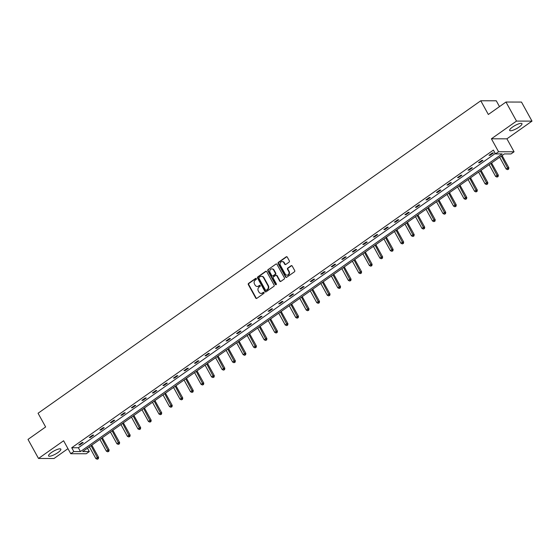<?xml version="1.0" encoding="UTF-8"?>
<svg xmlns="http://www.w3.org/2000/svg" width="560" height="560" viewBox="0 0 560 560"><rect width="100%" height="100%" fill="white"/><g stroke="black" fill="none" stroke-linecap="round" stroke-linejoin="round"><path stroke-width="0.84" d="M256.354 278.621A0.616 0.546 -89.9 0 0 255.605 278.425L248.57 283.388A0.882 0.777 -89.9 0 0 248.325 284.606L255.752 298.067A0.882 0.777 -89.9 0 0 256.83 298.347L263.865 293.384A0.616 0.546 -89.9 0 0 263.571 292.243A0.616 0.546 -89.9 0 0 263.284 292.341L262.374 292.978A2.821 2.499 -89.9 0 1 258.937 292.082L258.314 290.962A2.821 2.499 -89.9 0 1 259.112 287.07L260.022 286.426A0.616 0.546 -89.9 0 0 259.735 285.285A0.616 0.546 -89.9 0 0 259.441 285.383L258.531 286.027A2.821 2.499 -89.9 0 1 255.094 285.124L254.478 284.004A2.821 2.499 -89.9 0 1 255.269 280.112L256.179 279.475A0.616 0.546 -89.9 0 0 256.354 278.621M256.102 278.376A0.616 0.546 -89.9 0 0 256.025 278.425L248.99 283.388A0.882 0.777 -89.9 0 0 248.738 284.606L256.172 298.067A0.882 0.777 -89.9 0 0 256.627 298.452M263.781 292.292A0.616 0.546 -89.9 0 0 263.704 292.341L262.374 292.978M259.945 285.334A0.616 0.546 -89.9 0 0 259.861 285.383L258.531 286.027M519.085 127.057A7.007 1.736 -28.9 0 1 509.684 130.438A7.007 1.736 -28.9 0 1 512.547 127.043A7.007 1.736 -28.9 0 1 521.955 123.662A7.007 1.736 -28.9 0 1 519.085 127.057M57.967 452.543A7.007 1.736 -28.9 0 1 48.566 455.924A7.007 1.736 -28.9 0 1 51.429 452.529A7.007 1.736 -28.9 0 1 60.837 449.148A7.007 1.736 -28.9 0 1 57.967 452.543M532 121.121L516.495 121.086L491.407 138.789L506.912 138.824L532 121.121L521.486 102.067L505.981 102.032L488.341 114.478L480.774 100.765L38.059 413.252L45.633 426.965L28 439.418L38.514 458.465L54.019 458.5L67.963 448.658M505.981 102.032L516.495 121.086M289.114 262.101A0.882 0.777 -89.9 0 0 289.359 260.89L287.273 257.11A0.882 0.777 -89.9 0 0 286.202 256.83L278.39 262.339A0.882 0.777 -89.9 0 0 278.138 263.557L285.572 277.018A0.882 0.777 -89.9 0 0 286.65 277.305L294.462 271.789A0.882 0.777 -89.9 0 0 294.707 270.571L292.187 266.014A0.882 0.777 -89.9 0 0 291.116 265.727L287.77 268.086A0.882 0.777 -89.9 0 0 287.525 269.304L288.771 271.565A2.359 2.086 -89.9 0 1 285.229 274.064L280.336 265.202A2.359 2.086 -89.9 0 1 283.878 262.703L284.697 264.18A0.882 0.777 -89.9 0 0 285.768 264.46L289.114 262.101M87.458 448.196L89.327 451.584L86.261 453.747L70.756 453.712L63.602 440.762L38.514 458.465M70.756 453.712L73.822 451.549L80.465 451.563L502.138 153.923L495.495 153.909L498.561 151.746L514.066 151.781L511 153.944L504.357 153.93L82.684 451.57L89.327 451.584M495.495 153.909L493.388 150.101L71.722 447.741L73.822 451.549M491.407 138.789L498.561 151.746M266.693 271.642A0.882 0.777 -89.9 0 0 265.615 271.362L257.803 276.871A0.882 0.777 -89.9 0 0 257.558 278.089L264.985 291.55A0.882 0.777 -89.9 0 0 266.063 291.83L273.875 286.321A0.882 0.777 -89.9 0 0 274.12 285.103L266.693 271.642M268.1 269.605L275.905 264.096A0.882 0.777 -89.9 0 1 276.983 264.376L284.417 277.837A0.882 0.777 -89.9 0 1 284.165 279.055L280.826 281.414A0.882 0.777 -89.9 0 1 279.748 281.134L276.738 275.674A0.882 0.777 -89.9 0 0 275.66 275.394L273.441 276.955A0.882 0.777 -89.9 0 0 273.196 278.173L276.332 283.857A0.616 0.546 -89.9 0 1 275.408 284.508L267.848 270.823A0.882 0.777 -89.9 0 1 268.1 269.605L275.905 264.096M499.485 106.61L496.279 100.793L480.774 100.765M506.912 138.824L514.066 151.781M71.722 447.741L78.365 447.755L495.257 153.489M78.365 447.755L80.465 451.563M493.465 152.943L490.091 155.323L489.041 155.323L492.415 152.943L493.465 152.943M482.944 160.37L479.57 162.75L478.52 162.743L481.894 160.363L482.944 160.37M472.423 167.79L469.049 170.17L468.006 170.17L471.373 167.79L472.423 167.79M461.902 175.217L458.528 177.597L457.485 177.597L460.859 175.217L461.902 175.217M451.381 182.644L448.014 185.024L446.964 185.024L450.338 182.644L451.381 182.644M440.867 190.071L437.493 192.451L436.443 192.451L439.817 190.071L440.867 190.071M430.346 197.498L426.972 199.878L425.922 199.871L429.296 197.491L430.346 197.498M419.825 204.918L416.451 207.298L415.401 207.298L418.775 204.918L419.825 204.918M409.304 212.345L405.93 214.725L404.887 214.725L408.254 212.345L409.304 212.345M398.783 219.772L395.409 222.152L394.366 222.152L397.74 219.772L398.783 219.772M388.262 227.199L384.895 229.579L383.845 229.572L387.219 227.192L388.262 227.199M377.748 234.626L374.374 237.006L373.324 236.999L376.698 234.619L377.748 234.626M367.227 242.046L363.853 244.426L362.803 244.426L366.177 242.046L367.227 242.046M356.706 249.473L353.332 251.853L352.289 251.853L355.656 249.473L356.706 249.473M346.185 256.9L342.811 259.28L341.768 259.28L345.135 256.9L346.185 256.9M335.664 264.327L332.297 266.707L331.247 266.7L334.621 264.32L335.664 264.327M325.143 271.747L321.776 274.127L320.726 274.127L324.1 271.747L325.143 271.747M314.629 279.174L311.255 281.554L310.205 281.554L313.579 279.174L314.629 279.174M304.108 286.601L300.734 288.981L299.684 288.981L303.058 286.601L304.108 286.601M293.587 294.028L290.213 296.408L289.17 296.401L292.537 294.021L293.587 294.028M283.066 301.455L279.692 303.835L278.649 303.828L282.016 301.448L283.066 301.455M272.545 308.875L269.178 311.255L268.128 311.255L271.502 308.875L272.545 308.875M262.024 316.302L258.657 318.682L257.607 318.682L260.981 316.302L262.024 316.302M251.51 323.729L248.136 326.109L247.086 326.109L250.46 323.729L251.51 323.729M240.989 331.156L237.615 333.536L236.565 333.529L239.939 331.149L240.989 331.156M230.468 338.576L227.094 340.956L226.051 340.956L229.418 338.576L230.468 338.576M219.947 346.003L216.573 348.383L215.53 348.383L218.897 346.003L219.947 346.003M209.426 353.43L206.059 355.81L205.009 355.81L208.383 353.43L209.426 353.43M198.905 360.857L195.538 363.237L194.488 363.23L197.862 360.85L198.905 360.857M188.391 368.284L185.017 370.664L183.967 370.657L187.341 368.277L188.391 368.284M177.87 375.704L174.496 378.084L173.446 378.084L176.82 375.704L177.87 375.704M167.349 383.131L163.975 385.511L162.932 385.511L166.299 383.131L167.349 383.131M156.828 390.558L153.454 392.938L152.411 392.938L155.778 390.558L156.828 390.558M146.307 397.985L142.94 400.365L141.89 400.358L145.264 397.978L146.307 397.985M135.786 405.412L132.419 407.785L131.369 407.785L134.743 405.405L135.786 405.412M125.272 412.832L121.898 415.212L120.848 415.212L124.222 412.832L125.272 412.832M114.751 420.259L111.377 422.639L110.327 422.639L113.701 420.259L114.751 420.259M104.23 427.686L100.856 430.066L99.813 430.066L103.18 427.686L104.23 427.686M93.709 435.113L90.335 437.493L89.292 437.486L92.659 435.106L93.709 435.113M83.188 442.533L79.821 444.913L78.771 444.913L82.145 442.533L83.188 442.533M79.821 444.913L79.52 444.381M90.335 437.493L90.041 436.954M100.856 430.066L100.562 429.534M111.377 422.639L111.083 422.107M121.898 415.212L121.604 414.68M132.419 407.785L132.125 407.253M142.94 400.365L142.639 399.826M153.454 392.938L153.16 392.406M163.975 385.511L163.681 384.979M174.496 378.084L174.202 377.552M185.017 370.664L184.723 370.125M195.538 363.237L195.244 362.705M206.059 355.81L205.758 355.278M216.573 348.383L216.279 347.851M227.094 340.956L226.8 340.424M237.615 333.536L237.321 332.997M248.136 326.109L247.842 325.577M258.657 318.682L258.363 318.15M269.178 311.255L268.877 310.723M279.692 303.835L279.398 303.296M290.213 296.408L289.919 295.876M300.734 288.981L300.44 288.449M311.255 281.554L310.961 281.022M321.776 274.127L321.482 273.595M332.297 266.707L331.996 266.168M342.811 259.28L342.517 258.748M353.332 251.853L353.038 251.321M363.853 244.426L363.559 243.894M374.374 237.006L374.08 236.467M384.895 229.579L384.601 229.04M395.409 222.152L395.115 221.62M405.93 214.725L405.636 214.193M416.451 207.298L416.157 206.766M426.972 199.878L426.678 199.339M437.493 192.451L437.199 191.919M448.014 185.024L447.72 184.492M458.528 177.597L458.234 177.065M469.049 170.17L468.755 169.638M479.57 162.75L479.276 162.211M490.091 155.323L489.797 154.791M257.418 286.447A2.821 2.499 -89.9 0 0 258.951 286.027M261.254 293.398A2.821 2.499 -89.9 0 0 262.794 292.985M266.238 271.257A0.882 0.777 -89.9 0 0 266.035 271.362L258.223 276.871A0.882 0.777 -89.9 0 0 257.971 278.089L265.405 291.55A0.882 0.777 -89.9 0 0 265.86 291.935M259.112 277.403A0.616 0.546 -89.9 0 0 258.937 278.257L265.461 290.073A0.616 0.546 -89.9 0 0 266.21 290.269L267.176 289.597A2.821 2.499 -89.9 0 0 267.967 285.705L263.508 277.627A2.821 2.499 -89.9 0 0 260.071 276.731L259.112 277.403M266.133 290.318A0.616 0.546 -89.9 0 0 266.63 290.269L266.21 290.269M261.604 276.311A2.821 2.499 -89.9 0 1 263.928 277.627L268.387 285.705A2.821 2.499 -89.9 0 1 267.589 289.597L266.63 290.269M276.283 275.289A0.882 0.777 -89.9 0 1 277.151 275.674L280.168 281.134A0.882 0.777 -89.9 0 0 280.616 281.519M268.513 269.605A0.882 0.777 -89.9 0 0 268.268 270.823L275.821 284.515A0.616 0.546 -89.9 0 0 276.08 284.753M273.609 270.004A2.359 2.086 -89.9 0 0 270.067 272.503L271.789 275.625A0.882 0.777 -89.9 0 0 272.867 275.912L275.079 274.344A0.882 0.777 -89.9 0 0 275.331 273.126L273.609 270.004L274.029 270.004A2.359 2.086 -89.9 0 0 272.048 268.912M272.657 276.01A0.882 0.777 -89.9 0 0 273.28 275.912L272.867 275.912M274.029 270.004L275.751 273.133A0.882 0.777 -89.9 0 1 275.499 274.344L273.28 275.912M282.324 261.604A2.359 2.086 -89.9 0 1 284.298 262.703L285.11 264.18A0.882 0.777 -89.9 0 0 285.565 264.565M287.203 275.163A2.359 2.086 -89.9 0 0 289.191 271.565L288.771 271.565M291.739 265.629A0.882 0.777 -89.9 0 0 291.536 265.734L288.19 268.093A0.882 0.777 -89.9 0 0 287.945 269.304L289.191 271.565M286.825 256.725A0.882 0.777 -89.9 0 0 286.622 256.83L278.81 262.339A0.882 0.777 -89.9 0 0 278.558 263.557L285.992 277.025A0.882 0.777 -89.9 0 0 286.44 277.403M89.376 446.845L95.872 458.605L97.552 457.415L98.602 457.415L91.819 445.123M97.909 458.759L97.237 459.235L98.329 458.759L97.909 458.759L91.063 445.655M97.237 459.235L95.872 458.605M98.602 457.415L98.329 458.759M99.897 439.418L106.386 451.178L108.073 449.988L109.123 449.988L102.34 437.696M108.43 451.339L107.758 451.815L108.85 451.339L108.43 451.339L101.584 438.228M107.758 451.815L106.386 451.178M109.123 449.988L108.85 451.339M110.418 431.991L116.907 443.751L118.594 442.561L119.644 442.561L112.854 430.269M118.951 443.912L118.279 444.388L119.371 443.912L118.951 443.912L112.105 430.801M118.279 444.388L116.907 443.751M119.644 442.561L119.371 443.912M120.939 424.571L127.428 436.324L129.115 435.134L130.165 435.141L123.375 422.849M129.472 436.485L128.793 436.961L129.892 436.485L129.472 436.485L122.626 423.381M128.793 436.961L127.428 436.324M130.165 435.141L129.892 436.485M131.46 417.144L137.949 428.904L139.636 427.714L140.679 427.714L133.896 415.422M139.993 429.058L139.314 429.534L140.406 429.058L139.993 429.058L133.147 415.954M139.314 429.534L137.949 428.904M140.679 427.714L140.406 429.058M141.981 409.717L148.47 421.477L150.157 420.287L151.2 420.287L144.417 407.995M150.507 421.631L149.835 422.107L150.927 421.638L150.507 421.631L143.661 408.527M149.835 422.107L148.47 421.477M151.2 420.287L150.927 421.638M152.495 402.29L158.991 414.05L160.671 412.86L161.721 412.86L154.938 400.568M161.028 414.211L160.356 414.687L161.448 414.211L161.028 414.211L154.182 401.1M160.356 414.687L158.991 414.05M161.721 412.86L161.448 414.211M163.016 394.87L169.505 406.623L171.192 405.433L172.242 405.44L165.459 393.148M171.549 406.784L170.877 407.26L171.969 406.784L171.549 406.784L164.703 393.68M170.877 407.26L169.505 406.623M172.242 405.44L171.969 406.784M173.537 387.443L180.026 399.196L181.713 398.006L182.763 398.013L175.973 385.721M182.07 399.357L181.398 399.833L182.49 399.357L182.07 399.357L175.224 386.253M181.398 399.833L180.026 399.196M182.763 398.013L182.49 399.357M184.058 380.016L190.547 391.776L192.234 390.586L193.284 390.586L186.494 378.294M192.591 391.93L191.912 392.406L193.011 391.93L192.591 391.93L185.745 378.826M191.912 392.406L190.547 391.776M193.284 390.586L193.011 391.93M194.579 372.589L201.068 384.349L202.755 383.159L203.798 383.159L197.015 370.867M203.112 384.51L202.433 384.986L203.525 384.51L203.112 384.51L196.266 371.399M202.433 384.986L201.068 384.349M203.798 383.159L203.525 384.51M205.1 365.162L211.589 376.922L213.276 375.732L214.319 375.732L207.536 363.44M213.626 377.083L212.954 377.559L214.046 377.083L213.626 377.083L206.78 363.972M212.954 377.559L211.589 376.922M214.319 375.732L214.046 377.083M215.614 357.742L222.11 369.495L223.79 368.305L224.84 368.312L218.057 356.02M224.147 369.656L223.475 370.132L224.567 369.656L224.147 369.656L217.301 356.552M223.475 370.132L222.11 369.495M224.84 368.312L224.567 369.656M226.135 350.315L232.624 362.075L234.311 360.885L235.361 360.885L228.578 348.593M234.668 362.229L233.996 362.705L235.088 362.229L234.668 362.229L227.822 349.125M233.996 362.705L232.624 362.075M235.361 360.885L235.088 362.229M236.656 342.888L243.145 354.648L244.832 353.458L245.882 353.458L239.092 341.166M245.189 354.802L244.517 355.278L245.609 354.809L245.189 354.802L238.343 341.698M244.517 355.278L243.145 354.648M245.882 353.458L245.609 354.809M247.177 335.461L253.666 347.221L255.353 346.031L256.403 346.031L249.613 333.739M255.71 347.382L255.031 347.858L256.13 347.382L255.71 347.382L248.864 334.271M255.031 347.858L253.666 347.221M256.403 346.031L256.13 347.382M257.698 328.034L264.187 339.794L265.874 338.604L266.917 338.611L260.134 326.319M266.231 339.955L265.552 340.431L266.644 339.955L266.231 339.955L259.385 326.844M265.552 340.431L264.187 339.794M266.917 338.611L266.644 339.955M268.219 320.614L274.708 332.367L276.395 331.177L277.438 331.184L270.655 318.892M276.745 332.528L276.073 333.004L277.165 332.528L276.745 332.528L269.899 319.424M276.073 333.004L274.708 332.367M277.438 331.184L277.165 332.528M278.733 313.187L285.229 324.947L286.909 323.757L287.959 323.757L281.176 311.465M287.266 325.101L286.594 325.577L287.686 325.101L287.266 325.101L280.42 311.997M286.594 325.577L285.229 324.947M287.959 323.757L287.686 325.101M289.254 305.76L295.743 317.52L297.43 316.33L298.48 316.33L291.697 304.038M297.787 317.681L297.115 318.15L298.207 317.681L297.787 317.681L290.941 304.57M297.115 318.15L295.743 317.52M298.48 316.33L298.207 317.681M299.775 298.333L306.264 310.093L307.951 308.903L309.001 308.903L302.211 296.611M308.308 310.254L307.636 310.73L308.728 310.254L308.308 310.254L301.462 297.143M307.636 310.73L306.264 310.093M309.001 308.903L308.728 310.254M310.296 290.913L316.785 302.666L318.472 301.476L319.522 301.483L312.732 289.191M318.829 302.827L318.15 303.303L319.249 302.827L318.829 302.827L311.983 289.723M318.15 303.303L316.785 302.666M319.522 301.483L319.249 302.827M320.817 283.486L327.306 295.246L328.993 294.056L330.036 294.056L323.253 281.764M329.35 295.4L328.671 295.876L329.763 295.4L329.35 295.4L322.504 282.296M328.671 295.876L327.306 295.246M330.036 294.056L329.763 295.4M331.338 276.059L337.827 287.819L339.514 286.629L340.557 286.629L333.774 274.337M339.864 287.973L339.192 288.449L340.284 287.98L339.864 287.973L333.018 274.869M339.192 288.449L337.827 287.819M340.557 286.629L340.284 287.98M341.852 268.632L348.348 280.392L350.028 279.202L351.078 279.202L344.295 266.91M350.385 280.553L349.713 281.029L350.805 280.553L350.385 280.553L343.539 267.442M349.713 281.029L348.348 280.392M351.078 279.202L350.805 280.553M352.373 261.205L358.862 272.965L360.549 271.775L361.599 271.782L354.816 259.49M360.906 273.126L360.234 273.602L361.326 273.126L360.906 273.126L354.06 260.015M360.234 273.602L358.862 272.965M361.599 271.782L361.326 273.126M362.894 253.785L369.383 265.538L371.07 264.348L372.12 264.355L365.33 252.063M371.427 265.699L370.755 266.175L371.847 265.699L371.427 265.699L364.581 252.595M370.755 266.175L369.383 265.538M372.12 264.355L371.847 265.699M373.415 246.358L379.904 258.118L381.591 256.928L382.641 256.928L375.851 244.636M381.948 258.272L381.269 258.748L382.368 258.272L381.948 258.272L375.102 245.168M381.269 258.748L379.904 258.118M382.641 256.928L382.368 258.272M383.936 238.931L390.425 250.691L392.112 249.501L393.155 249.501L386.372 237.209M392.469 250.845L391.79 251.321L392.882 250.852L392.469 250.845L385.623 237.741M391.79 251.321L390.425 250.691M393.155 249.501L392.882 250.852M394.457 231.504L400.946 243.264L402.633 242.074L403.676 242.074L396.893 229.782M402.983 243.425L402.311 243.901L403.403 243.425L402.983 243.425L396.137 230.314M402.311 243.901L400.946 243.264M403.676 242.074L403.403 243.425M404.971 224.084L411.467 235.837L413.147 234.647L414.197 234.654L407.414 222.362M413.504 235.998L412.832 236.474L413.924 235.998L413.504 235.998L406.658 222.894M412.832 236.474L411.467 235.837M414.197 234.654L413.924 235.998M415.492 216.657L421.981 228.41L423.668 227.22L424.718 227.227L417.935 214.935M424.025 228.571L423.353 229.047L424.445 228.571L424.025 228.571L417.179 215.467M423.353 229.047L421.981 228.41M424.718 227.227L424.445 228.571M426.013 209.23L432.502 220.99L434.189 219.8L435.239 219.8L428.449 207.508M434.546 221.144L433.874 221.62L434.966 221.144L434.546 221.144L427.7 208.04M433.874 221.62L432.502 220.99M435.239 219.8L434.966 221.144M436.534 201.803L443.023 213.563L444.71 212.373L445.76 212.373L438.97 200.081M445.067 213.724L444.388 214.2L445.487 213.724L445.067 213.724L438.221 200.613M444.388 214.2L443.023 213.563M445.76 212.373L445.487 213.724M447.055 194.376L453.544 206.136L455.231 204.946L456.274 204.946L449.491 192.654M455.588 206.297L454.909 206.773L456.001 206.297L455.588 206.297L448.735 193.186M454.909 206.773L453.544 206.136M456.274 204.946L456.001 206.297M457.569 186.956L464.065 198.709L465.752 197.519L466.795 197.526L460.012 185.234M466.102 198.87L465.43 199.346L466.522 198.87L466.102 198.87L459.256 185.766M465.43 199.346L464.065 198.709M466.795 197.526L466.522 198.87M468.09 179.529L474.586 191.289L476.266 190.099L477.316 190.099L470.533 177.807M476.623 191.443L475.951 191.919L477.043 191.443L476.623 191.443L469.777 178.339M475.951 191.919L474.586 191.289M477.316 190.099L477.043 191.443M478.611 172.102L485.1 183.862L486.787 182.672L487.837 182.672L481.054 170.38M487.144 184.016L486.472 184.492L487.564 184.023L487.144 184.016L480.298 170.912M486.472 184.492L485.1 183.862M487.837 182.672L487.564 184.023M489.132 164.675L495.621 176.435L497.308 175.245L498.358 175.245L491.568 162.953M497.665 176.596L496.993 177.072L498.085 176.596L497.665 176.596L490.819 163.485M496.993 177.072L495.621 176.435M498.358 175.245L498.085 176.596M499.653 157.255L506.142 169.008L507.829 167.818L508.879 167.825L502.089 155.533M508.186 169.169L507.507 169.645L508.606 169.169L508.186 169.169L501.34 156.065M507.507 169.645L506.142 169.008M508.879 167.825L508.606 169.169M256.025 278.425L255.605 278.425M263.704 292.341L263.284 292.341M259.861 285.383L259.441 285.383M256.172 298.067L255.752 298.067M248.738 284.606L248.325 284.606M248.99 283.388L248.57 283.388M265.405 291.55L264.985 291.55M257.971 278.089L257.558 278.089M258.223 276.871L257.803 276.871M266.035 271.362L265.615 271.362M267.589 289.597L267.176 289.597M268.387 285.705L267.967 285.705M263.928 277.627L263.508 277.627M280.168 281.134L279.748 281.134M277.151 275.674L276.738 275.674M275.821 284.515L275.408 284.508M268.268 270.823L267.848 270.823M275.499 274.344L275.079 274.344M275.751 273.133L275.331 273.126M285.11 264.18L284.697 264.18M284.298 262.703L283.878 262.703M287.945 269.304L287.525 269.304M288.19 268.093L287.77 268.086M291.536 265.734L291.116 265.727M285.992 277.025L285.572 277.018M278.558 263.557L278.138 263.557M278.81 262.339L278.39 262.339M286.622 256.83L286.202 256.83M257.628 286.454L257.208 286.454M261.464 293.412L261.044 293.412M266.343 290.367L265.923 290.367M261.814 276.297L261.401 276.297M276.493 275.261L276.073 275.254M272.258 268.898L271.838 268.898M272.867 276.045L272.447 276.045M282.534 261.597L282.114 261.597M287.413 275.177L286.993 275.177"/></g></svg>

